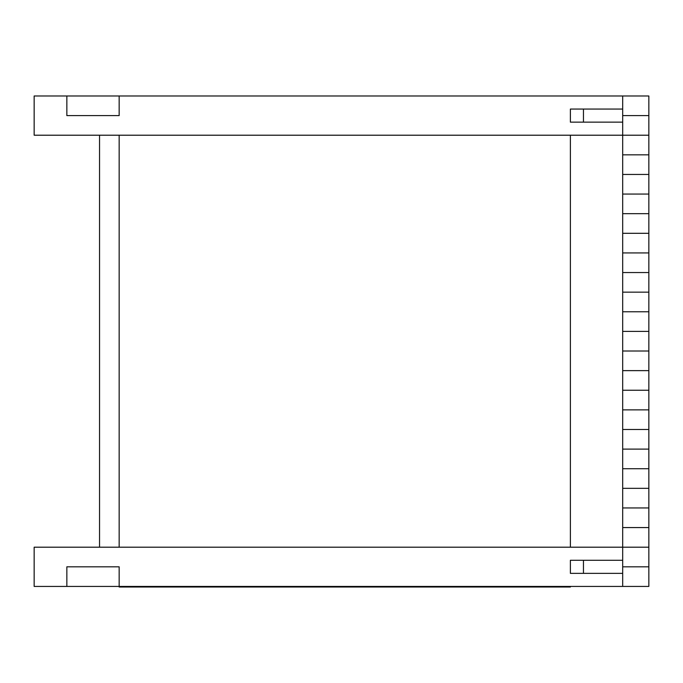 <?xml version="1.0" encoding="UTF-8"?>
<svg xmlns="http://www.w3.org/2000/svg" width="683" height="683" viewBox="0 0 683 683"><rect width="100%" height="100%" fill="white"/><g stroke="black" fill="none" stroke-linecap="round" stroke-linejoin="round"><path stroke-width="1.02" d="M622.691 95.979L622.691 115.598L648.85 115.598L648.85 95.979L119.158 95.979L119.158 115.598L66.849 115.598L66.849 95.979L34.15 95.979L34.15 135.208L622.691 135.208L570.382 135.208L570.382 547.194L648.85 547.194L648.85 507.956L622.691 507.956L622.691 527.575L648.85 527.575L622.691 527.575L622.691 566.813L648.85 566.813L648.85 586.432L119.158 586.432L119.158 566.813L119.158 587.021L570.382 587.021L570.382 586.432M622.691 122.137L583.453 122.137L583.453 109.058L622.691 109.058L570.382 109.058L570.382 122.137L622.691 122.137M570.382 573.353L622.691 573.353L583.453 573.353L583.453 560.273L622.691 560.273L570.382 560.273L570.382 573.353M119.158 586.432L66.849 586.432L66.849 566.813L119.158 566.813L66.849 566.813L66.849 586.432L34.15 586.432L34.15 547.194L648.85 547.194L648.85 566.813L622.691 566.813L622.691 586.432M119.158 95.979L66.849 95.979L66.849 115.598L119.158 115.598L119.158 95.979M99.547 135.208L99.547 547.194M119.158 135.208L119.158 547.194M648.85 507.956L622.691 507.956L622.691 488.336L648.85 488.336L648.85 507.956M648.85 409.868L622.691 409.868L622.691 429.487L648.85 429.487L648.85 409.868L622.691 409.868L622.691 390.249L648.85 390.249L648.85 409.868M648.85 429.487L622.691 429.487L622.691 449.098L648.85 449.098L648.85 429.487M648.85 488.336L622.691 488.336L622.691 468.717L648.85 468.717L648.85 488.336M648.85 449.098L622.691 449.098L622.691 468.717L648.85 468.717L648.85 449.098M648.85 311.772L622.691 311.772L622.691 331.392L648.85 331.392L648.85 311.772L622.691 311.772L622.691 292.153L648.85 292.153L648.85 311.772M648.85 331.392L622.691 331.392L622.691 351.011L648.85 351.011L648.85 331.392M648.85 390.249L622.691 390.249L622.691 370.63L648.85 370.63L648.85 390.249M648.85 351.011L622.691 351.011L622.691 370.63L648.85 370.63L648.85 351.011M648.85 213.685L622.691 213.685L622.691 233.304L648.85 233.304L648.85 213.685L622.691 213.685L622.691 194.066L648.85 194.066L648.85 213.685M648.85 233.304L622.691 233.304L622.691 252.923L648.85 252.923L648.85 233.304M648.85 292.153L622.691 292.153L622.691 272.543L648.85 272.543L648.85 292.153M648.85 252.923L622.691 252.923L622.691 272.543L648.85 272.543L648.85 252.923M648.85 194.066L622.691 194.066L622.691 174.447L648.85 174.447L648.85 194.066M648.85 115.598L622.691 115.598L622.691 135.208L648.85 135.208L648.85 115.598M648.85 174.447L622.691 174.447L622.691 154.828L648.85 154.828L648.85 174.447M648.85 135.208L622.691 135.208L622.691 154.828L648.85 154.828L648.85 135.208"/></g></svg>
